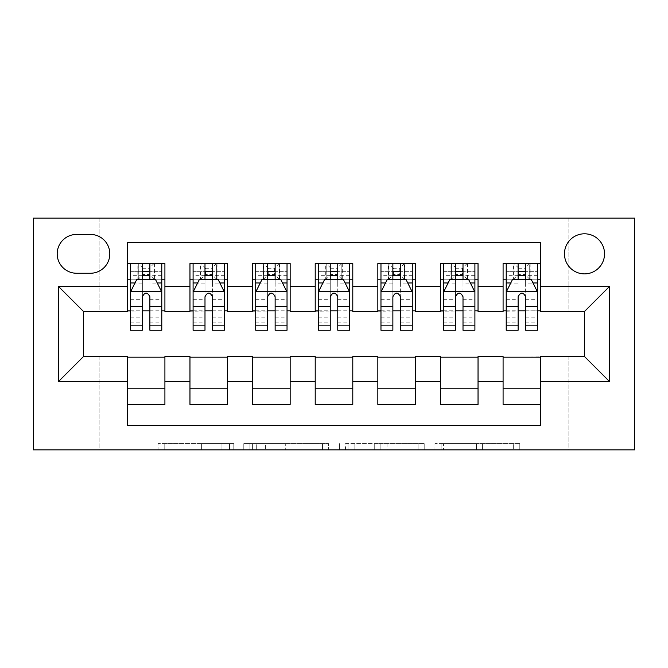 <?xml version="1.0" encoding="UTF-8"?>
<svg xmlns="http://www.w3.org/2000/svg" width="668" height="668" viewBox="0 0 668 668"><rect width="100%" height="100%" fill="white"/><g stroke="black" fill="none" stroke-linecap="round" stroke-linejoin="round"><path stroke-width="0.5" stroke-dasharray="3.34 2.5" d="M233.8 449.856L164.186 449.856L233.8 449.856L233.8 443.594L201.377 443.594L201.377 449.856L201.377 443.594L233.8 443.594L233.8 449.856L233.8 443.594L201.377 443.594L201.377 449.856L201.377 443.594L233.8 443.594L164.186 443.594L233.8 443.594M584.5 233.8A20.04 20.04 0 0 0 564.46 253.84A20.04 20.04 0 0 0 584.5 273.88A20.04 20.04 0 0 0 604.54 253.84A20.04 20.04 0 0 0 584.5 233.8M513.65 449.856L441.114 449.856L513.65 449.856L513.65 443.594L482.605 443.594L519.796 443.594L519.796 449.856L519.796 443.594L441.114 443.594L519.796 443.594L519.796 449.856L519.796 443.594L513.65 443.594L513.65 449.856M476.459 449.856L443.569 449.856L476.459 449.856L476.459 443.594L482.605 443.594L476.459 443.594L476.459 449.856L476.459 443.594L443.569 443.594L443.569 449.856L443.569 443.594L476.459 443.594L476.459 449.856M434.968 449.856L441.114 449.856L434.968 449.856L434.968 443.594L441.114 443.594L434.968 443.594L434.968 449.856M158.04 449.856L164.186 449.856L158.04 449.856L158.04 443.594L164.186 443.594L158.04 443.594L158.04 449.856M568.844 449.856L634.6 449.856L634.6 218.144L568.844 218.144L568.844 312.081L99.156 312.081L99.156 218.144L568.844 218.144L568.844 312.081L99.156 312.081L99.156 218.144L33.4 218.144L33.4 449.856L99.156 449.856L99.156 355.919L568.844 355.919L568.844 449.856L99.156 449.856L99.156 355.919L568.844 355.919L568.844 449.856M328.623 449.856L322.477 449.856L328.623 449.856L328.623 443.594L328.623 449.856M249.941 449.856L322.477 449.856L243.795 449.856L249.941 449.856L249.941 443.594L328.623 443.594L243.795 443.594L243.795 449.856L243.795 443.594L249.941 443.594L249.941 449.856M345.523 449.856L424.205 449.856L339.377 449.856L345.523 449.856L345.523 443.594L424.205 443.594L424.205 449.856L424.205 443.594L387.022 443.594L387.022 449.856M503.087 263.551L540.663 263.551L540.663 279.207L503.087 279.207L503.087 263.551M440.462 263.543L478.037 263.543L478.037 279.207L440.462 279.207L440.462 263.543M377.837 263.543L415.412 263.543L415.412 279.207L377.837 279.207L377.837 263.543M315.212 263.543L352.787 263.543L352.787 279.207L315.212 279.207L315.212 263.543M252.587 263.543L290.162 263.543L290.162 279.207L252.587 279.207L252.587 263.543M189.963 263.543L227.537 263.543L227.537 279.207L189.963 279.207L189.963 263.543M127.337 404.457L127.337 388.793L164.912 388.793L164.912 404.457L127.337 404.457L127.337 425.433L540.663 425.433L540.663 404.457L503.087 404.457L503.087 388.793L540.663 388.793L540.663 404.457M227.537 404.457L189.963 404.457L189.963 388.793L227.537 388.793L227.537 404.457M290.162 404.457L252.587 404.457L252.587 388.793L290.162 388.793L290.162 404.457M352.787 404.457L315.212 404.457L315.212 388.793L352.787 388.793L352.787 404.457M415.412 404.457L377.837 404.457L377.837 388.793L415.412 388.793L415.412 404.457M478.037 404.457L440.462 404.457L440.462 388.793L478.037 388.793L478.037 404.457M503.087 388.793L503.087 357.171L584.5 356.545L584.5 311.455L540.663 311.455L540.663 310.829L478.037 311.455L478.037 279.207M478.037 310.829L415.412 311.455L415.412 279.207M415.412 310.829L352.787 311.455L352.787 279.207M352.787 310.829L290.162 311.455L290.162 279.207M290.162 310.829L227.537 311.455L227.537 279.207M127.337 263.543L164.912 263.543L164.912 279.207L127.337 279.207L127.337 263.543M440.462 388.793L440.462 357.171L478.037 357.171L478.037 356.545L503.087 356.545L503.087 357.171M377.837 388.793L377.837 357.171L415.412 357.171L415.412 356.545L440.462 356.545L440.462 357.171M315.212 388.793L315.212 357.171L352.787 357.171L352.787 356.545L377.837 356.545L377.837 357.171M252.587 388.793L252.587 357.171L290.162 357.171L290.162 356.545L315.212 356.545L315.212 357.171M189.963 388.793L189.963 357.171L227.537 357.171L227.537 356.545L252.587 356.545L252.587 357.171M227.537 310.829L164.912 311.455L164.912 279.207M127.337 388.793L127.337 357.171L164.912 357.171L164.912 356.545L189.963 356.545L189.963 357.171M540.663 263.551L540.663 242.567L127.337 242.567L127.337 263.551M164.912 310.829L83.5 311.455L83.5 356.545L127.337 356.545L127.337 357.171M161.781 330.243L161.781 271.684L161.781 279.199L130.469 279.199L130.469 263.543L137.842 263.543L137.842 279.207L130.469 279.207L142.368 279.207M149.882 279.207L161.781 279.207L153.957 279.207L153.957 263.551L138.301 263.551L138.301 279.207L153.957 279.207L153.957 263.543L161.781 263.543L161.781 279.199M127.337 310.829L127.337 279.207M130.469 310.829L142.368 310.829M149.882 310.829L161.781 310.829M164.912 388.793L164.912 357.171M193.094 310.829L204.992 310.829M212.507 310.829L224.406 310.829M224.406 330.243L224.406 271.684L224.406 279.199L193.094 279.199L193.094 263.543L200.467 263.543L200.467 279.207L193.094 279.207L204.992 279.207M212.507 279.207L224.406 279.207L216.582 279.207L216.582 263.551L200.926 263.551L200.926 279.207L216.582 279.207L216.582 263.543L224.406 263.543L224.406 279.199M189.963 310.829L189.963 279.207M227.537 388.793L227.537 357.171M290.162 388.793L290.162 357.171M252.587 310.829L252.587 279.207M287.031 330.243L287.031 271.684L287.031 279.199L255.719 279.199L255.719 263.543L263.092 263.543L263.092 279.207L255.719 279.207L267.618 279.207M275.132 279.207L287.031 279.207L279.207 279.207L279.207 263.551L263.551 263.551L263.551 279.207L279.207 279.207L279.207 263.543L287.031 263.543L287.031 279.199M255.719 310.829L267.618 310.829M275.132 310.829L287.031 310.829M352.787 388.793L352.787 357.171M315.212 310.829L315.212 279.207M349.656 330.243L349.656 271.684L349.656 279.199L318.344 279.199L318.344 263.543L325.717 263.543L325.717 279.207L318.344 279.207L330.243 279.207M337.757 279.207L349.656 279.207L341.832 279.207L341.832 263.551L326.176 263.551L326.176 279.207L341.832 279.207L341.832 263.543L349.656 263.543L349.656 279.199M318.344 310.829L330.243 310.829M337.757 310.829L349.656 310.829M415.412 388.793L415.412 357.171M377.837 310.829L377.837 279.207M412.281 330.243L412.281 271.684L412.281 279.199L380.969 279.199L380.969 263.543L388.342 263.543L388.342 279.207L380.969 279.207L392.868 279.207M400.382 279.207L412.281 279.207L404.457 279.207L404.457 263.551L388.801 263.551L388.801 279.207L404.457 279.207L404.457 263.543L412.281 263.543L412.281 279.199M380.969 310.829L392.868 310.829M400.382 310.829L412.281 310.829M478.037 388.793L478.037 357.171M440.462 310.829L440.462 279.207M474.906 330.243L474.906 271.684L474.906 279.199L443.594 279.199L443.594 263.543L450.967 263.543L450.967 279.207L443.594 279.207L455.493 279.207M463.007 279.207L474.906 279.207L467.082 279.207L467.082 263.551L451.426 263.551L451.426 279.207L467.082 279.207L467.082 263.543L474.906 263.543L474.906 279.199M443.594 310.829L455.493 310.829M463.007 310.829L474.906 310.829M540.663 388.793L540.663 357.171M503.087 310.829L503.087 279.207M540.663 310.829L540.663 279.207M537.531 330.243L537.531 271.684L537.531 279.199L506.219 279.199L506.219 263.543L513.592 263.543L513.592 279.207L506.219 279.207L518.117 279.207M525.632 279.207L537.531 279.207L529.707 279.207L529.707 263.551L514.051 263.551L514.051 279.207L529.707 279.207L529.707 263.543L537.531 263.543L537.531 279.199M506.219 310.829L518.117 310.829M525.632 310.829L537.531 310.829M76.611 234.426A19.414 19.414 0 0 0 57.197 253.84A19.414 19.414 0 0 0 76.611 273.254L90.389 273.254A19.414 19.414 0 0 0 109.802 253.84A19.414 19.414 0 0 0 90.389 234.426L76.611 234.426M256.704 449.856L265.613 449.856L256.704 449.856L256.704 443.594L252.395 443.594L252.395 449.856L252.395 443.594L265.613 443.594L256.704 443.594L256.704 449.856M265.613 449.856L285.286 449.856L265.613 449.856L265.613 443.594L285.286 443.594L285.286 449.856L285.286 443.594L265.613 443.594L265.613 449.856M345.523 443.594L380.869 443.594L380.869 449.856L380.869 443.594L374.723 443.594L380.869 443.594L380.869 449.856L380.869 443.594L387.022 443.594M347.986 443.594L347.986 449.856L347.986 443.594M339.377 443.594L339.377 449.856L339.377 443.594M130.469 279.199L130.469 271.684L142.368 271.684L142.368 263.543L161.781 263.543M130.469 292.041L130.469 322.101L130.469 292.041L136.731 279.516L155.519 279.516L161.781 292.041L161.781 322.101L161.781 292.041M130.469 330.243L130.469 271.684L161.781 271.684L149.882 271.684L149.882 263.543M130.469 263.543L142.368 263.543M137.842 263.543L138.301 263.543L138.301 279.207L137.842 279.207M142.368 271.684L142.368 283.09L130.469 283.09M161.781 283.09L149.882 283.09L149.882 271.684M135.011 282.965L142.368 282.965L142.368 279.516M149.882 279.516L149.882 282.965L157.239 282.965M142.368 330.243L142.368 283.09M149.882 283.09L149.882 330.243M142.368 282.965L142.368 296.734C144.864 291.991 147.369 291.991 149.882 296.734L149.882 282.965M142.994 274.506L142.994 268.244L149.256 268.244L149.256 274.506L142.994 274.506L138.301 279.199M153.957 279.199L149.256 274.506M142.994 268.244L138.301 263.551M153.957 263.543L149.256 268.244M193.094 279.199L193.094 271.684L204.992 271.684L204.992 263.543L224.406 263.543M193.094 292.041L193.094 322.101L193.094 292.041L199.356 279.516L218.144 279.516L224.406 292.041L224.406 322.101L224.406 292.041M193.094 330.243L193.094 271.684L224.406 271.684L212.507 271.684L212.507 263.543M193.094 263.543L204.992 263.543M200.467 263.543L200.926 263.543L200.926 279.207L200.467 279.207M204.992 271.684L204.992 283.09L193.094 283.09M224.406 283.09L212.507 283.09L212.507 271.684M197.636 282.965L204.992 282.965L204.992 279.516M212.507 279.516L212.507 282.965L219.864 282.965M204.992 330.243L204.992 283.09M212.507 283.09L212.507 330.243M204.992 282.965L204.992 296.734C207.489 291.991 209.994 291.991 212.507 296.734L212.507 282.965M205.619 274.506L205.619 268.244L211.881 268.244L211.881 274.506L205.619 274.506L200.926 279.199M216.582 279.199L211.881 274.506M205.619 268.244L200.926 263.551M216.582 263.543L211.881 268.244M255.719 279.199L255.719 271.684L267.618 271.684L267.618 263.543L287.031 263.543M255.719 292.041L255.719 322.101L255.719 292.041L261.981 279.516L280.769 279.516L287.031 292.041L287.031 322.101L287.031 292.041M255.719 330.243L255.719 271.684L287.031 271.684L275.132 271.684L275.132 263.543M255.719 263.543L267.618 263.543M263.092 263.543L263.551 263.543L263.551 279.207L263.092 279.207M267.618 271.684L267.618 283.09L255.719 283.09M287.031 283.09L275.132 283.09L275.132 271.684M260.261 282.965L267.618 282.965L267.618 279.516M275.132 279.516L275.132 282.965L282.489 282.965M267.618 330.243L267.618 283.09M275.132 283.09L275.132 330.243M267.618 282.965L267.618 296.734C270.114 291.991 272.619 291.991 275.132 296.734L275.132 282.965M268.244 274.506L268.244 268.244L274.506 268.244L274.506 274.506L268.244 274.506L263.551 279.199M279.207 279.199L274.506 274.506M268.244 268.244L263.551 263.551M279.207 263.543L274.506 268.244M318.344 279.199L318.344 271.684L330.243 271.684L330.243 263.543L349.656 263.543M318.344 292.041L318.344 322.101L318.344 292.041L324.606 279.516L343.394 279.516L349.656 292.041L349.656 322.101L349.656 292.041M318.344 330.243L318.344 271.684L349.656 271.684L337.757 271.684L337.757 263.543M318.344 263.543L330.243 263.543M325.717 263.543L326.176 263.543L326.176 279.207L325.717 279.207M330.243 271.684L330.243 283.09L318.344 283.09M349.656 283.09L337.757 283.09L337.757 271.684M322.886 282.965L330.243 282.965L330.243 279.516M337.757 279.516L337.757 282.965L345.114 282.965M330.243 330.243L330.243 283.09M337.757 283.09L337.757 330.243M330.243 282.965L330.243 296.734C332.739 291.991 335.244 291.991 337.757 296.734L337.757 282.965M330.869 274.506L330.869 268.244L337.131 268.244L337.131 274.506L330.869 274.506L326.176 279.199M341.832 279.199L337.131 274.506M330.869 268.244L326.176 263.551M341.832 263.543L337.131 268.244M380.969 279.199L380.969 271.684L392.868 271.684L392.868 263.543L412.281 263.543M380.969 292.041L380.969 322.101L380.969 292.041L387.231 279.516L406.019 279.516L412.281 292.041L412.281 322.101L412.281 292.041M380.969 330.243L380.969 271.684L412.281 271.684L400.382 271.684L400.382 263.543M380.969 263.543L392.868 263.543M388.342 263.543L388.801 263.543L388.801 279.207L388.342 279.207M392.868 271.684L392.868 283.09L380.969 283.09M412.281 283.09L400.382 283.09L400.382 271.684M385.511 282.965L392.868 282.965L392.868 279.516M400.382 279.516L400.382 282.965L407.739 282.965M392.868 330.243L392.868 283.09M400.382 283.09L400.382 330.243M392.868 282.965L392.868 296.734C395.364 291.991 397.869 291.991 400.382 296.734L400.382 282.965M393.494 274.506L393.494 268.244L399.756 268.244L399.756 274.506L393.494 274.506L388.801 279.199M404.457 279.199L399.756 274.506M393.494 268.244L388.801 263.551M404.457 263.543L399.756 268.244M443.594 279.199L443.594 271.684L455.493 271.684L455.493 263.543L474.906 263.543M443.594 292.041L443.594 322.101L443.594 292.041L449.856 279.516L468.644 279.516L474.906 292.041L474.906 322.101L474.906 292.041M443.594 330.243L443.594 271.684L474.906 271.684L463.007 271.684L463.007 263.543M443.594 263.543L455.493 263.543M450.967 263.543L451.426 263.543L451.426 279.207L450.967 279.207M455.493 271.684L455.493 283.09L443.594 283.09M474.906 283.09L463.007 283.09L463.007 271.684M448.136 282.965L455.493 282.965L455.493 279.516M463.007 279.516L463.007 282.965L470.364 282.965M455.493 330.243L455.493 283.09M463.007 283.09L463.007 330.243M455.493 282.965L455.493 296.734C457.989 291.991 460.494 291.991 463.007 296.734L463.007 282.965M456.119 274.506L456.119 268.244L462.381 268.244L462.381 274.506L456.119 274.506L451.426 279.199M467.082 279.199L462.381 274.506M456.119 268.244L451.426 263.551M467.082 263.543L462.381 268.244M506.219 279.199L506.219 271.684L518.117 271.684L518.117 263.543L537.531 263.543M506.219 292.041L506.219 322.101L506.219 292.041L512.481 279.516L531.269 279.516L537.531 292.041L537.531 322.101L537.531 292.041M506.219 330.243L506.219 271.684L537.531 271.684L525.632 271.684L525.632 263.543M506.219 263.543L518.117 263.543M513.592 263.543L514.051 263.543L514.051 279.207L513.592 279.207M518.117 271.684L518.117 283.09L506.219 283.09M537.531 283.09L525.632 283.09L525.632 271.684M510.761 282.965L518.117 282.965L518.117 279.516M525.632 279.516L525.632 282.965L532.989 282.965M518.117 330.243L518.117 283.09M525.632 283.09L525.632 330.243M518.117 282.965L518.117 296.734C520.614 291.991 523.119 291.991 525.632 296.734L525.632 282.965M518.744 274.506L518.744 268.244L525.006 268.244L525.006 274.506L518.744 274.506L514.051 279.199M529.707 279.199L525.006 274.506M518.744 268.244L514.051 263.551M529.707 263.543L525.006 268.244M229.5 443.594L229.5 449.856L229.5 443.594M221.05 443.594L221.05 449.856L221.05 443.594M164.186 443.594L164.186 449.856L164.186 443.594M322.477 443.594L322.477 449.856L322.477 443.594M418.059 443.594L418.059 449.856L418.059 443.594M374.723 443.594L374.723 449.856L374.723 443.594M354.132 443.594L354.132 449.856L354.132 443.594M482.605 443.594L482.605 449.856L482.605 443.594M441.114 443.594L441.114 449.856L441.114 443.594M130.627 291.724L161.623 291.724M130.469 317.868L142.368 317.868M149.882 317.868L161.781 317.868M130.469 299.281L142.368 299.281M149.882 299.281L161.781 299.281M161.781 275.675L149.882 275.675M142.368 275.675L130.469 275.675M154.408 263.543L154.408 279.207M193.252 291.724L224.248 291.724M193.094 317.868L204.992 317.868M212.507 317.868L224.406 317.868M193.094 299.281L204.992 299.281M212.507 299.281L224.406 299.281M224.406 275.675L212.507 275.675M204.992 275.675L193.094 275.675M217.033 263.543L217.033 279.207M255.877 291.724L286.873 291.724M255.719 317.868L267.618 317.868M275.132 317.868L287.031 317.868M255.719 299.281L267.618 299.281M275.132 299.281L287.031 299.281M287.031 275.675L275.132 275.675M267.618 275.675L255.719 275.675M279.658 263.543L279.658 279.207M318.502 291.724L349.498 291.724M318.344 317.868L330.243 317.868M337.757 317.868L349.656 317.868M318.344 299.281L330.243 299.281M337.757 299.281L349.656 299.281M349.656 275.675L337.757 275.675M330.243 275.675L318.344 275.675M342.283 263.543L342.283 279.207M381.127 291.724L412.123 291.724M380.969 317.868L392.868 317.868M400.382 317.868L412.281 317.868M380.969 299.281L392.868 299.281M400.382 299.281L412.281 299.281M412.281 275.675L400.382 275.675M392.868 275.675L380.969 275.675M404.908 263.543L404.908 279.207M443.752 291.724L474.748 291.724M443.594 317.868L455.493 317.868M463.007 317.868L474.906 317.868M443.594 299.281L455.493 299.281M463.007 299.281L474.906 299.281M474.906 275.675L463.007 275.675M455.493 275.675L443.594 275.675M467.533 263.543L467.533 279.207M506.377 291.724L537.373 291.724M506.219 317.868L518.117 317.868M525.632 317.868L537.531 317.868M506.219 299.281L518.117 299.281M525.632 299.281L537.531 299.281M537.531 275.675L525.632 275.675M518.117 275.675L506.219 275.675M530.158 263.543L530.158 279.207M130.469 322.101L142.368 322.101M149.882 322.101L161.781 322.101M193.094 322.101L204.992 322.101M212.507 322.101L224.406 322.101M255.719 322.101L267.618 322.101M275.132 322.101L287.031 322.101M318.344 322.101L330.243 322.101M337.757 322.101L349.656 322.101M380.969 322.101L392.868 322.101M400.382 322.101L412.281 322.101M443.594 322.101L455.493 322.101M463.007 322.101L474.906 322.101M506.219 322.101L518.117 322.101M525.632 322.101L537.531 322.101"/><path stroke-width="1" d="M584.5 233.8A20.04 20.04 0 0 0 564.46 253.84A20.04 20.04 0 0 0 584.5 273.88A20.04 20.04 0 0 0 604.54 253.84A20.04 20.04 0 0 0 584.5 233.8M33.4 449.856L634.6 449.856L634.6 218.144L33.4 218.144L33.4 449.856M540.663 263.551L503.087 263.551L503.087 286.405L478.037 286.405L478.037 311.455L503.087 311.455L503.087 286.405M478.037 263.551L440.462 263.551L440.462 286.405L415.412 286.405L415.412 311.455L440.462 311.455L440.462 286.405M415.412 263.551L377.837 263.551L377.837 286.405L352.787 286.405L352.787 311.455L377.837 311.455L377.837 286.405M352.787 263.551L315.212 263.551L315.212 286.405L290.162 286.405L290.162 311.455L315.212 311.455L315.212 286.405M290.162 263.551L252.587 263.551L252.587 286.405L227.537 286.405L227.537 311.455L252.587 311.455L252.587 286.405M227.537 263.551L189.963 263.551L189.963 311.455L164.912 311.455L164.912 263.543M127.337 404.457L164.912 404.457L164.912 356.545L189.963 356.545L189.963 404.457L227.537 404.457L227.537 356.545L252.587 356.545L252.587 381.595L227.537 381.595M252.587 381.595L252.587 404.457L290.162 404.457L290.162 356.545L315.212 356.545L315.212 381.595L290.162 381.595M315.212 381.595L315.212 404.457L352.787 404.457L352.787 356.545L377.837 356.545L377.837 381.595L352.787 381.595M377.837 381.595L377.837 404.457L415.412 404.457L415.412 356.545L440.462 356.545L440.462 381.595L415.412 381.595M440.462 381.595L440.462 404.457L478.037 404.457L478.037 356.545L503.087 356.545L503.087 381.595L478.037 381.595M76.611 273.254L90.389 273.254A19.414 19.414 0 0 0 109.802 253.84A19.414 19.414 0 0 0 90.389 234.426L76.611 234.426A19.414 19.414 0 0 0 57.197 253.84A19.414 19.414 0 0 0 76.611 273.254M540.663 286.405L540.663 242.567L127.337 242.567L127.337 311.455L83.5 311.455L83.5 356.545L127.337 356.545L127.337 425.433L540.663 425.433L540.663 356.545L584.5 356.545L584.5 311.455L540.663 311.455L540.663 286.405L609.55 286.405L609.55 381.595L540.663 381.595M127.337 381.595L58.45 381.595L58.45 286.405L127.337 286.405M503.087 381.595L503.087 404.457L540.663 404.457M227.537 263.543L227.537 286.405M290.162 263.543L290.162 286.405M352.787 263.543L352.787 286.405M415.412 263.543L415.412 286.405M478.037 263.543L478.037 286.405M164.912 263.551L127.337 263.551M127.337 279.207L130.469 279.207M142.368 279.207L149.882 279.207M161.781 279.207L164.912 279.207M127.337 310.829L130.469 310.829M142.368 310.829L149.882 310.829M161.781 310.829L164.912 310.829M127.337 357.171L164.912 357.171M127.337 388.793L164.912 388.793M189.963 310.829L193.094 310.829M204.992 310.829L212.507 310.829M224.406 310.829L227.537 310.829M189.963 279.207L193.094 279.207M204.992 279.207L212.507 279.207M224.406 279.207L227.537 279.207M189.963 357.171L227.537 357.171M189.963 388.793L227.537 388.793M252.587 357.171L290.162 357.171M252.587 388.793L290.162 388.793M252.587 279.207L255.719 279.207M267.618 279.207L275.132 279.207M287.031 279.207L290.162 279.207M252.587 310.829L255.719 310.829M267.618 310.829L275.132 310.829M287.031 310.829L290.162 310.829M315.212 357.171L352.787 357.171M315.212 388.793L352.787 388.793M315.212 279.207L318.344 279.207M330.243 279.207L337.757 279.207M349.656 279.207L352.787 279.207M315.212 310.829L318.344 310.829M330.243 310.829L337.757 310.829M349.656 310.829L352.787 310.829M377.837 357.171L415.412 357.171M377.837 388.793L415.412 388.793M377.837 279.207L380.969 279.207M392.868 279.207L400.382 279.207M412.281 279.207L415.412 279.207M377.837 310.829L380.969 310.829M392.868 310.829L400.382 310.829M412.281 310.829L415.412 310.829M440.462 357.171L478.037 357.171M440.462 388.793L478.037 388.793M440.462 279.207L443.594 279.207M455.493 279.207L463.007 279.207M474.906 279.207L478.037 279.207M440.462 310.829L443.594 310.829M455.493 310.829L463.007 310.829M474.906 310.829L478.037 310.829M503.087 357.171L540.663 357.171M503.087 388.793L540.663 388.793M503.087 279.207L506.219 279.207M518.117 279.207L525.632 279.207M537.531 279.207L540.663 279.207M503.087 310.829L506.219 310.829M518.117 310.829L525.632 310.829M537.531 310.829L540.663 310.829M83.5 311.455L58.45 286.405M83.5 356.545L58.45 381.595M609.55 286.405L584.5 311.455M609.55 381.595L584.5 356.545M149.882 271.684L142.368 271.684M161.781 325.141L149.882 325.141L149.882 330.243L161.781 330.243L161.781 292.041L155.519 279.516L136.731 279.516L130.469 292.041L130.469 330.243L142.368 330.243L142.368 325.141L130.469 325.141M130.469 292.041L130.469 263.543M161.781 292.041L161.781 263.543M142.368 279.516L142.368 263.543M149.882 263.543L149.882 279.516M149.882 325.141L149.882 296.734C147.377 291.916 144.873 291.916 142.368 296.734L142.368 325.141M212.507 271.684L204.992 271.684M224.406 325.141L212.507 325.141L212.507 330.243L224.406 330.243L224.406 292.041L218.144 279.516L199.356 279.516L193.094 292.041L193.094 330.243L204.992 330.243L204.992 325.141L193.094 325.141M193.094 292.041L193.094 263.543M224.406 292.041L224.406 263.543M204.992 279.516L204.992 263.543M212.507 263.543L212.507 279.516M212.507 325.141L212.507 296.734C210.002 291.916 207.498 291.916 204.992 296.734L204.992 325.141M275.132 271.684L267.618 271.684M287.031 325.141L275.132 325.141L275.132 330.243L287.031 330.243L287.031 292.041L280.769 279.516L261.981 279.516L255.719 292.041L255.719 330.243L267.618 330.243L267.618 325.141L255.719 325.141M255.719 292.041L255.719 263.543M287.031 292.041L287.031 263.543M267.618 279.516L267.618 263.543M275.132 263.543L275.132 279.516M275.132 325.141L275.132 296.734C272.627 291.916 270.123 291.916 267.618 296.734L267.618 325.141M337.757 271.684L330.243 271.684M349.656 325.141L337.757 325.141L337.757 330.243L349.656 330.243L349.656 292.041L343.394 279.516L324.606 279.516L318.344 292.041L318.344 330.243L330.243 330.243L330.243 325.141L318.344 325.141M318.344 292.041L318.344 263.543M349.656 292.041L349.656 263.543M330.243 279.516L330.243 263.543M337.757 263.543L337.757 279.516M337.757 325.141L337.757 296.734C335.252 291.916 332.748 291.916 330.243 296.734L330.243 325.141M400.382 271.684L392.868 271.684M412.281 325.141L400.382 325.141L400.382 330.243L412.281 330.243L412.281 292.041L406.019 279.516L387.231 279.516L380.969 292.041L380.969 330.243L392.868 330.243L392.868 325.141L380.969 325.141M380.969 292.041L380.969 263.543M412.281 292.041L412.281 263.543M392.868 279.516L392.868 263.543M400.382 263.543L400.382 279.516M400.382 325.141L400.382 296.734C397.877 291.916 395.373 291.916 392.868 296.734L392.868 325.141M463.007 271.684L455.493 271.684M474.906 325.141L463.007 325.141L463.007 330.243L474.906 330.243L474.906 292.041L468.644 279.516L449.856 279.516L443.594 292.041L443.594 330.243L455.493 330.243L455.493 325.141L443.594 325.141M443.594 292.041L443.594 263.543M474.906 292.041L474.906 263.543M455.493 279.516L455.493 263.543M463.007 263.543L463.007 279.516M463.007 325.141L463.007 296.734C460.502 291.916 457.998 291.916 455.493 296.734L455.493 325.141M525.632 271.684L518.117 271.684M537.531 325.141L525.632 325.141L525.632 330.243L537.531 330.243L537.531 292.041L531.269 279.516L512.481 279.516L506.219 292.041L506.219 330.243L518.117 330.243L518.117 325.141L506.219 325.141M506.219 292.041L506.219 263.543M537.531 292.041L537.531 263.543M518.117 279.516L518.117 263.543M525.632 263.543L525.632 279.516M525.632 325.141L525.632 296.734C523.127 291.916 520.622 291.916 518.117 296.734L518.117 325.141M189.963 381.595L164.912 381.595M189.963 286.405L164.912 286.405M161.623 291.724L130.627 291.724M130.469 282.965L135.011 282.965M157.239 282.965L161.781 282.965M142.368 306.554L130.469 306.554M161.781 306.554L149.882 306.554M149.882 275.675L142.368 275.675M224.248 291.724L193.252 291.724M193.094 282.965L197.636 282.965M219.864 282.965L224.406 282.965M204.992 306.554L193.094 306.554M224.406 306.554L212.507 306.554M212.507 275.675L204.992 275.675M286.873 291.724L255.877 291.724M255.719 282.965L260.261 282.965M282.489 282.965L287.031 282.965M267.618 306.554L255.719 306.554M287.031 306.554L275.132 306.554M275.132 275.675L267.618 275.675M349.498 291.724L318.502 291.724M318.344 282.965L322.886 282.965M345.114 282.965L349.656 282.965M330.243 306.554L318.344 306.554M349.656 306.554L337.757 306.554M337.757 275.675L330.243 275.675M412.123 291.724L381.127 291.724M380.969 282.965L385.511 282.965M407.739 282.965L412.281 282.965M392.868 306.554L380.969 306.554M412.281 306.554L400.382 306.554M400.382 275.675L392.868 275.675M474.748 291.724L443.752 291.724M443.594 282.965L448.136 282.965M470.364 282.965L474.906 282.965M455.493 306.554L443.594 306.554M474.906 306.554L463.007 306.554M463.007 275.675L455.493 275.675M537.373 291.724L506.377 291.724M506.219 282.965L510.761 282.965M532.989 282.965L537.531 282.965M518.117 306.554L506.219 306.554M537.531 306.554L525.632 306.554M525.632 275.675L518.117 275.675"/></g></svg>
